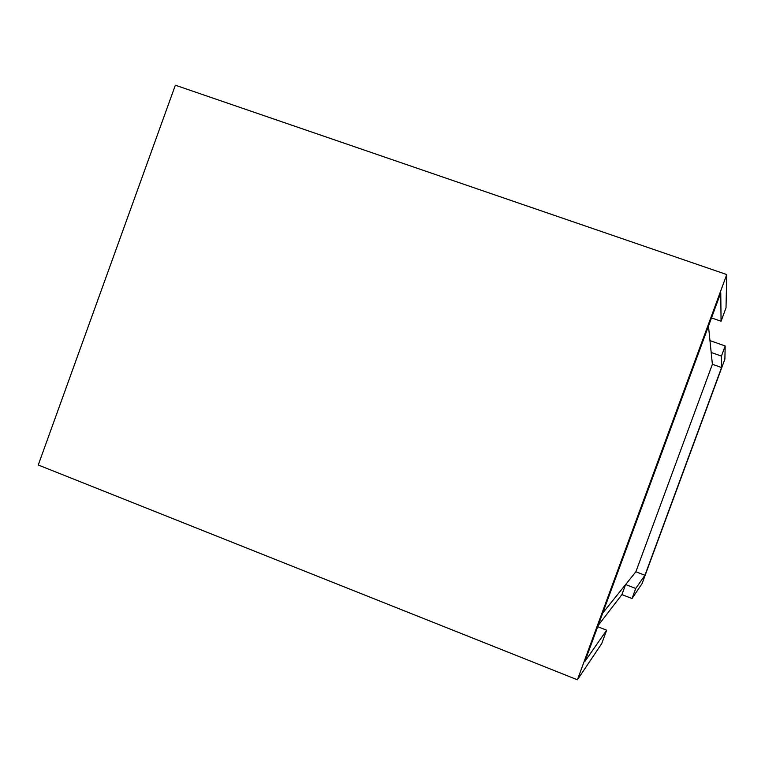<?xml version="1.0" encoding="UTF-8"?>
<svg xmlns="http://www.w3.org/2000/svg" width="765" height="765" viewBox="0 0 765 765"><rect width="100%" height="100%" fill="white"/><g stroke="black" fill="none" stroke-linecap="round" stroke-linejoin="round"><path stroke-width="1.15" d="M625.617 584.556L635.744 588.457L632.033 598.526L621.907 594.625L625.617 584.556L602.734 613.052L635.868 571.79L712.387 364.283L708.476 326.12M577.412 679.789L38.25 465.005L175.357 85.211L726.75 274.549L577.412 679.789L601.711 643.633L606.664 630.197L584.9 661.429L720.764 292.766L721.07 321.243L726.014 307.826L726.75 274.549M711.507 317.905L721.07 321.243M597.704 626.688L606.664 630.197M635.868 571.79L644.943 575.261L635.744 588.457M712.387 364.283L721.567 367.535L644.943 575.261M711.182 352.474L721.443 356.098L721.567 367.535M709.968 340.616L725.182 345.971L721.443 356.098M632.033 598.526L642.122 583.513L724.885 359.139L725.182 345.971M598.154 625.483L621.907 594.625"/></g></svg>

